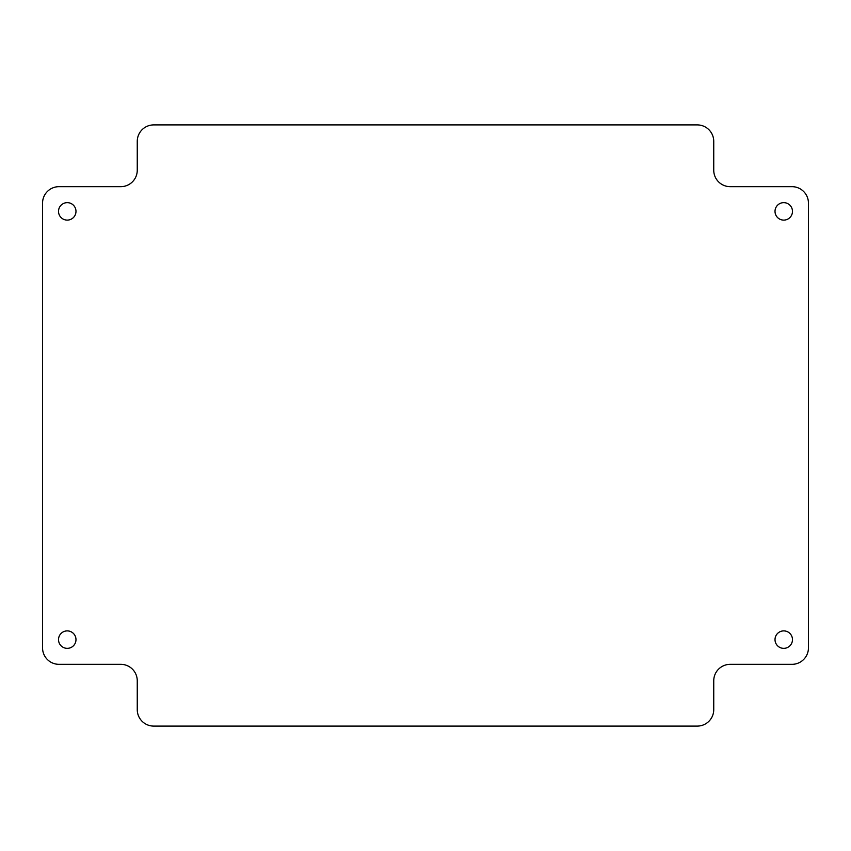 <?xml version="1.0" encoding="UTF-8"?>
<svg xmlns="http://www.w3.org/2000/svg" width="851" height="851" viewBox="0 0 851 851"><rect width="100%" height="100%" fill="white"/><g stroke="black" fill="none" stroke-linecap="round" stroke-linejoin="round"><path stroke-width="1.28" d="M791.983 664.333A16.467 16.467 0 0 0 808.45 647.856L808.45 203.144A16.467 16.467 0 0 0 791.983 186.667L730.211 186.667A16.467 16.467 0 0 1 713.744 170.2L713.744 141.372A16.467 16.467 0 0 0 697.267 124.906L153.733 124.906A16.467 16.467 0 0 0 137.256 141.372L137.256 170.2A16.467 16.467 0 0 1 120.789 186.667L59.017 186.667A16.467 16.467 0 0 0 42.55 203.144L42.55 647.856A16.467 16.467 0 0 0 59.017 664.333L120.789 664.333A16.467 16.467 0 0 1 137.256 680.8L137.256 709.628A16.467 16.467 0 0 0 153.733 726.094L697.267 726.094A16.467 16.467 0 0 0 713.744 709.628L713.744 680.8A16.467 16.467 0 0 1 730.211 664.333L791.983 664.333M792.472 639.622A8.733 8.733 0 0 0 783.739 630.889A8.733 8.733 0 0 0 775.016 639.622A8.733 8.733 0 0 0 783.739 648.356A8.733 8.733 0 0 0 792.472 639.622M75.984 639.622A8.733 8.733 0 0 0 62.889 632.059A8.733 8.733 0 0 0 62.889 647.185A8.733 8.733 0 0 0 75.984 639.622M792.472 211.378A8.733 8.733 0 0 0 783.739 202.644A8.733 8.733 0 0 0 775.016 211.378A8.733 8.733 0 0 0 783.739 220.111A8.733 8.733 0 0 0 792.472 211.378M75.984 211.378A8.733 8.733 0 0 0 62.889 203.814A8.733 8.733 0 0 0 62.889 218.941A8.733 8.733 0 0 0 75.984 211.378"/></g></svg>
